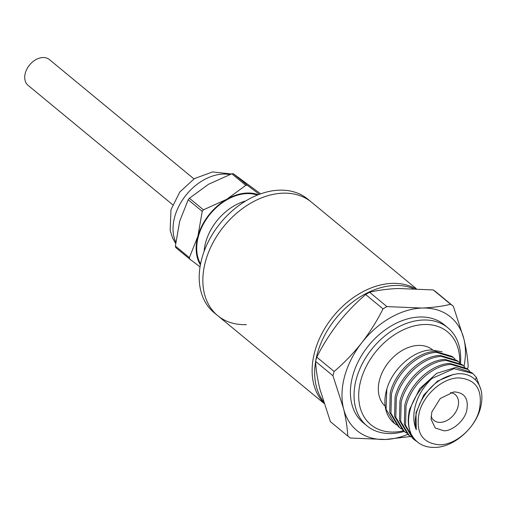 <?xml version="1.0" encoding="UTF-8"?>
<svg xmlns="http://www.w3.org/2000/svg" width="507" height="507" viewBox="0 0 507 507"><rect width="100%" height="100%" fill="white"/><g stroke="black" fill="none" stroke-linecap="round" stroke-linejoin="round"><path stroke-width="0.76" d="M415.265 288.61A73.604 52.139 129.5 0 0 314.866 351.269A73.604 52.139 129.5 0 0 323.796 402.888A73.604 52.139 -50.5 0 1 314.866 351.269A73.604 52.139 -50.5 0 1 415.265 288.61M315.671 361.142A73.604 52.139 -50.5 0 1 317.414 353.373A73.604 52.139 -50.5 0 1 413.249 288.534M365.667 294.535C355.654 303.091 346.458 312.654 338.074 323.232C329.842 333.936 322.744 345.235 316.786 357.137A83.642 59.243 129.5 0 0 315.601 361.421C315.994 369.59 317.407 378.767 319.847 388.951L330.406 421.691L347.77 436.026C347.384 427.851 345.964 418.674 343.524 408.496A73.604 52.139 -50.5 0 1 344.735 375.928A73.604 52.139 -50.5 0 1 361.751 342.776C369.983 332.072 377.075 320.773 383.032 308.871L365.667 294.535A83.642 59.243 129.5 0 1 369.59 292.273C377.962 290.219 387.525 288.958 398.274 288.502L433.27 289.941A83.642 59.243 129.5 0 1 436.001 291.956L453.372 306.291L463.924 339.031C466.364 349.215 467.784 358.392 468.17 366.567A83.642 59.243 129.5 0 1 467.606 368.703A83.642 59.243 129.5 0 1 467.486 369.134M316.786 357.137L334.157 371.473A83.642 59.243 129.5 0 0 333.536 373.615A83.642 59.243 129.5 0 0 332.966 375.757L315.601 361.421M410.474 436.527L385.497 439.48A73.604 52.139 -50.5 0 1 343.524 408.496L332.966 375.757M447.833 327.75L444.195 324.74A63.565 45.028 129.5 0 0 392.881 324.981A63.565 45.028 129.5 0 0 352.777 375.63A63.565 45.028 129.5 0 0 363.259 422.787L366.897 425.791A63.565 45.028 -50.5 0 1 356.421 378.64A63.565 45.028 -50.5 0 1 396.525 327.985A63.565 45.028 -50.5 0 1 447.833 327.75A63.565 45.028 -50.5 0 1 460.451 363.418M403.439 430.792A60.219 42.658 -50.5 0 1 360.921 380.041A60.219 42.658 -50.5 0 1 417.749 325.183A60.219 42.658 -50.5 0 1 459.665 362.809M385.168 406.145A36.802 26.066 -50.5 0 1 379.692 379.356A36.802 26.066 -50.5 0 1 402.913 350.033A36.802 26.066 -50.5 0 1 432.617 349.893L432.718 349.976M396.525 424.929L393.825 422.857A44.16 31.282 -50.5 0 1 386.543 390.092A44.16 31.282 -50.5 0 1 386.803 389.186C392.691 368.19 414.289 349.906 431.768 349.988L442.117 351.814M431.92 378.456L453.993 368.659L472.765 373.494L471.535 372.48L455.787 367.423L436.717 373.323L419.739 388.635L409.681 409.2C407.33 418.769 407.894 427.198 411.373 434.48C416.367 443.41 424.346 447.725 435.31 447.421C454.158 447.016 475.515 427.838 480.44 408.11C483.209 397.254 482.043 388.413 476.935 381.581C472.277 375.871 465.838 373.272 457.625 373.786C441.065 376.238 428.428 386.245 419.707 403.806L416.735 411.671C414.954 418.212 414.796 424.226 416.26 429.721C413.927 424.264 413.262 417.99 414.263 410.904C416.241 398.794 422.122 387.982 431.92 378.456A44.16 31.282 129.5 0 0 410.22 409.637A44.16 31.282 129.5 0 0 411.373 434.48M472.765 373.494L476.358 377.316L480.972 389.889M394.623 423.516L386.074 409.326L386.803 389.18M453.283 357.41L452.06 356.396L435.317 351.383C416.957 351.871 395.156 371.732 390.206 393.115L389.718 412.33L398.268 426.52L399.491 427.534L390.948 413.344L391.429 394.129C396.379 372.74 418.186 352.885 436.54 352.397L453.283 357.416L455.02 359.019M458.157 361.434L456.927 360.42L440.184 355.407C421.824 355.895 400.023 375.75 395.073 397.139L394.585 416.355L403.135 430.538L404.364 431.558L395.815 417.369L396.297 398.147C401.252 376.764 423.053 356.903 441.413 356.415L458.157 361.434L459.893 363.044M461.795 364.438L445.057 359.425C426.698 359.913 404.89 379.768 399.947 401.157L399.459 420.373L408.008 434.562L409.231 435.576L400.682 421.387L401.17 402.171C406.12 380.782 427.927 360.927 446.28 360.439L463.024 365.452L464.754 367.055M467.898 369.47L466.668 368.456L449.924 363.449C431.565 363.931 409.764 383.786 404.814 405.175L404.326 424.391L412.875 438.58L414.105 439.594L405.556 425.405L406.037 406.189C410.993 384.807 432.794 364.945 451.148 364.457L467.891 369.476L469.628 371.08M401.392 428.947L399.491 427.534M406.265 432.972L404.364 431.552M411.133 436.99L409.231 435.576M417.115 441.711L414.105 439.594M458.531 377.892C476.225 379.211 483.139 389.997 479.286 410.252C474.742 428.111 455.894 444.677 439.975 444.804C422.287 443.492 415.366 432.705 419.226 412.451C423.77 394.585 442.611 378.026 458.531 377.892M466.687 410.708C464.64 420.461 452.44 431.191 443.872 430.773L435.26 428.003L431.083 419.34L431.825 411.988L440.247 398.508L453.657 391.993L454.64 391.93C464.837 392.754 468.848 399.015 466.687 410.708M431.07 416.146A16.731 11.851 129.5 0 0 433.872 420.341A16.731 11.851 129.5 0 0 447.37 420.278A16.731 11.851 129.5 0 0 457.929 406.95A16.731 11.851 129.5 0 0 455.172 394.541A16.731 11.851 129.5 0 0 450.52 392.583M323.333 401.424A73.604 52.139 -50.5 0 1 315.608 361.523M369.59 292.273L386.955 306.608L421.951 308.047C432.699 307.591 442.262 306.329 450.634 304.276L433.27 289.941M334.157 371.473C344.171 362.923 353.366 353.354 361.751 342.776A73.604 52.139 -50.5 0 1 421.951 308.047A73.604 52.139 -50.5 0 1 463.924 339.031A73.604 52.139 -50.5 0 1 463.994 366.308M407.78 434.372A73.604 52.139 -50.5 0 1 385.497 439.48L350.508 438.042A83.642 59.243 129.5 0 1 347.77 436.026M450.634 304.276A83.642 59.243 -50.5 0 1 453.372 306.291M386.955 306.608A83.642 59.243 129.5 0 0 383.032 308.871M404.231 431.444A63.565 45.028 -50.5 0 1 366.897 425.791M453.562 374.362L437.433 381.144L423.732 395.067L415.993 412.711L416.26 429.721M416.247 288.66L311.444 202.141A73.604 52.139 129.5 0 0 252.03 202.413A73.604 52.139 129.5 0 0 205.595 261.067A73.604 52.139 129.5 0 0 217.731 315.665A73.604 52.139 -50.5 0 1 212.959 242.758A73.604 52.139 -50.5 0 1 282.811 193.186A73.604 52.139 -50.5 0 1 311.444 202.141L307.8 199.137A73.604 52.139 129.5 0 0 279.167 190.176A73.604 52.139 129.5 0 0 201.951 258.057A73.604 52.139 129.5 0 0 214.087 312.661L217.731 315.665A73.604 52.139 -50.5 0 0 246.358 324.619M193.947 178.901L49.407 59.579A16.731 11.851 129.5 0 0 35.902 59.642A16.731 11.851 129.5 0 0 25.35 72.97A16.731 11.851 129.5 0 0 28.107 85.379L172.653 204.701M204.112 251.364A46.169 32.702 -50.5 0 1 205.728 242.219A46.169 32.702 -50.5 0 1 245.724 200.949M257.372 195.087A46.169 32.702 129.5 0 0 198.44 236.205A46.169 32.702 129.5 0 0 200.563 263.913M260.661 193.845L233.372 173.736A53.533 37.917 129.5 0 0 231.807 173.793L208.51 184.282L189.415 198.25A53.533 37.917 129.5 0 0 188.211 199.79L179.693 221.191L175.378 246.066A53.533 37.917 129.5 0 0 175.745 247.543L189.751 259.109L200.043 266.853M175.378 246.066L189.384 257.626L197.907 236.224L202.223 211.349L188.211 199.79M233.372 173.736L247.378 185.296L259.369 194.314M189.415 198.25L203.421 209.809L226.718 199.321L245.813 185.353L231.807 173.793M202.223 211.349A53.533 37.917 -50.5 0 1 203.421 209.809M200.379 264.876A46.84 33.177 -50.5 0 1 197.907 236.224A46.84 33.177 -50.5 0 1 226.718 199.321A46.84 33.177 -50.5 0 1 258.285 194.726M189.384 257.626A53.533 37.917 129.5 0 0 189.751 259.109M247.378 185.296A53.533 37.917 129.5 0 0 245.813 185.353M476.358 377.316L475.306 379.743M175.777 242.213A46.169 32.702 -50.5 0 1 174.769 216.66A46.169 32.702 -50.5 0 1 229.779 174.528M461.801 364.438L463.024 365.452M323.941 403.344L217.731 315.665M231.306 173.971L212.528 171.936L194.396 178.622L179.782 192.039L170.967 209.714L170.143 230.419L172.545 237.878L175.637 243.48"/></g></svg>
